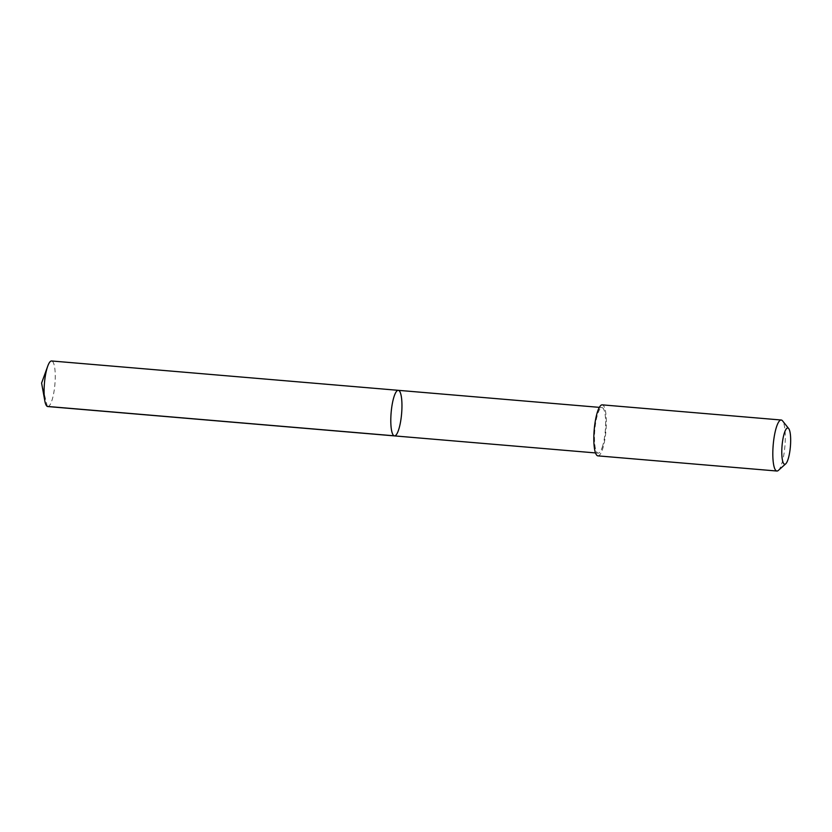 <?xml version="1.0" encoding="UTF-8"?>
<svg xmlns="http://www.w3.org/2000/svg" width="832" height="832" viewBox="0 0 832 832"><rect width="100%" height="100%" fill="white"/><g stroke="black" fill="none" stroke-linecap="round" stroke-linejoin="round"><path stroke-width="0.62" stroke-dasharray="4.16 3.12" d="M47.746 406.546A22.87 5.262 94.8 0 0 51.854 400.66A22.87 5.262 94.8 0 0 55.255 375.773A22.87 5.262 94.8 0 0 51.594 360.974M602.254 447.252A22.859 5.262 94.8 0 0 605.644 422.375A22.859 5.262 94.8 0 0 601.994 407.586A22.859 5.262 94.8 0 0 597.875 413.473A22.859 5.262 94.8 0 0 594.485 438.35A22.859 5.262 94.8 0 0 598.135 453.138A22.859 5.262 94.8 0 0 602.254 447.252M398.299 390.333A22.859 5.262 -85.2 0 1 401.96 405.132A22.859 5.262 -85.2 0 1 398.559 430.009A22.859 5.262 -85.2 0 1 394.441 435.895M597.906 455.863A25.594 5.886 94.8 0 0 605.935 430.862A25.594 5.886 94.8 0 0 602.233 404.862M778.346 470.413A25.594 5.886 94.8 0 0 784.93 446.014A25.594 5.886 94.8 0 0 782.548 420.857M47.33 406.432L41.6 383.074M601.994 407.586L599.362 407.358M598.135 453.138L595.504 452.92"/><path stroke-width="1.25" d="M398.559 430.009A22.859 5.262 -85.2 0 1 394.441 435.895A22.859 5.262 -85.2 0 1 391.134 412.672A22.859 5.262 -85.2 0 1 398.299 390.333A22.859 5.262 -85.2 0 1 401.96 405.132A22.859 5.262 -85.2 0 1 398.559 430.009M51.594 360.974A22.87 5.262 94.8 0 0 47.736 366.153A22.87 5.262 94.8 0 0 47.486 366.87A22.87 5.262 94.8 0 0 44.803 400.795A22.87 5.262 94.8 0 0 47.746 406.546L394.441 435.895A22.859 5.262 -85.2 0 1 391.134 412.672A22.859 5.262 -85.2 0 1 398.299 390.333L51.594 360.974M788.705 428.584L782.548 420.857A25.594 5.886 94.8 0 0 781.217 420.014L602.233 404.862A25.594 5.886 94.8 0 0 597.615 411.455A25.594 5.886 94.8 0 0 593.819 439.306A25.594 5.886 94.8 0 0 597.906 455.863L776.901 471.026A25.594 5.886 94.8 0 0 778.346 470.413L785.72 463.84A18.21 4.191 94.8 0 0 790.4 446.482A18.21 4.191 94.8 0 0 788.705 428.584A18.21 4.191 94.8 0 0 784.482 432.671A18.21 4.191 94.8 0 0 781.83 454.459A18.21 4.191 94.8 0 0 785.72 463.84M781.217 420.014A25.594 5.886 94.8 0 0 776.61 426.608A25.594 5.886 94.8 0 0 772.814 454.459A25.594 5.886 94.8 0 0 776.901 471.026M394.035 435.791L47.33 406.432M47.736 366.153L41.6 383.074L44.803 400.795M599.362 407.358L398.299 390.333M595.504 452.92L394.441 435.895"/></g></svg>
